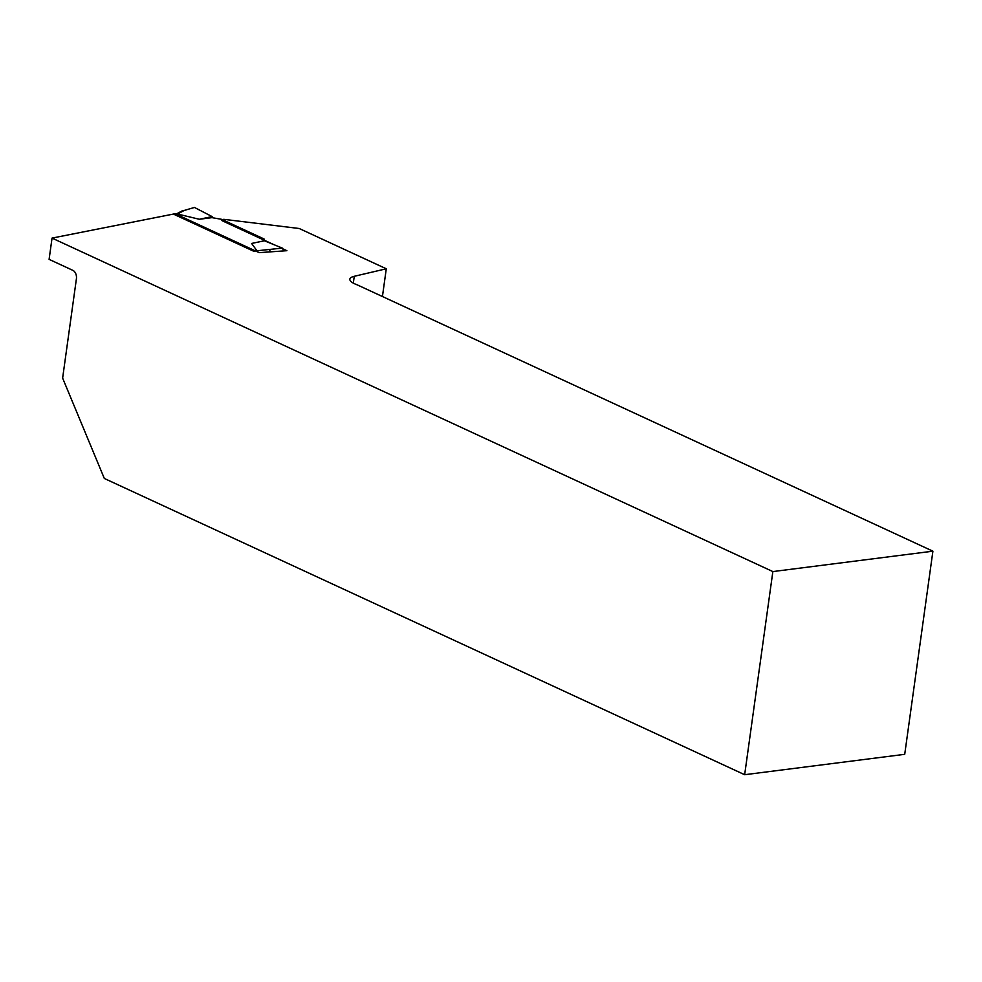 <?xml version="1.0" encoding="UTF-8"?>
<svg xmlns="http://www.w3.org/2000/svg" width="982" height="982" viewBox="0 0 982 982"><rect width="100%" height="100%" fill="white"/><g stroke="black" fill="none" stroke-linecap="round" stroke-linejoin="round"><path stroke-width="1.47" d="M382.44 296.515L386.282 268.786L354.257 276.298A20.07 5.769 7.9 0 0 349.85 279.158A20.07 5.769 7.9 0 0 357.215 284.854L932.9 551.184L904.717 754.323L744.663 774.712L104.325 478.467L62.627 378.107L76.412 278.753A6.69 4.394 82.7 0 0 72.938 270.394L49.1 259.371L52.046 238.098L175.103 213.732L259.211 252.644L286.904 250.692L283.307 249.035M744.663 774.712L772.859 571.573L52.046 238.098M386.282 268.786L299.203 228.499L224.068 219.354A4.014 1.154 -172.1 0 0 221.748 220.066A4.014 1.154 -172.1 0 0 222.73 220.999L273.548 244.506M932.9 551.184L772.859 571.573M282.325 248.102L264.391 240.774L251.613 243.45L256.977 250.778L282.325 248.102L283.81 250.913M184.15 210.479L194.448 207.448L184.15 210.479L177.546 214.027L199.346 219.268L212.124 216.592L211.977 217.648L221.539 219.305L264.072 238.982L264.183 240.811M194.448 207.448L212.124 216.592M177.693 214.051L174.28 214.493L253.552 251.171L256.977 250.729M199.346 219.268L211.977 217.648M257.394 251.797L256.977 250.778M177.546 214.027L175.864 214.088M270.553 251.846L269.584 250.005M183.008 210.43L176.22 214.039M353.311 283.111L354.257 276.298"/></g></svg>
